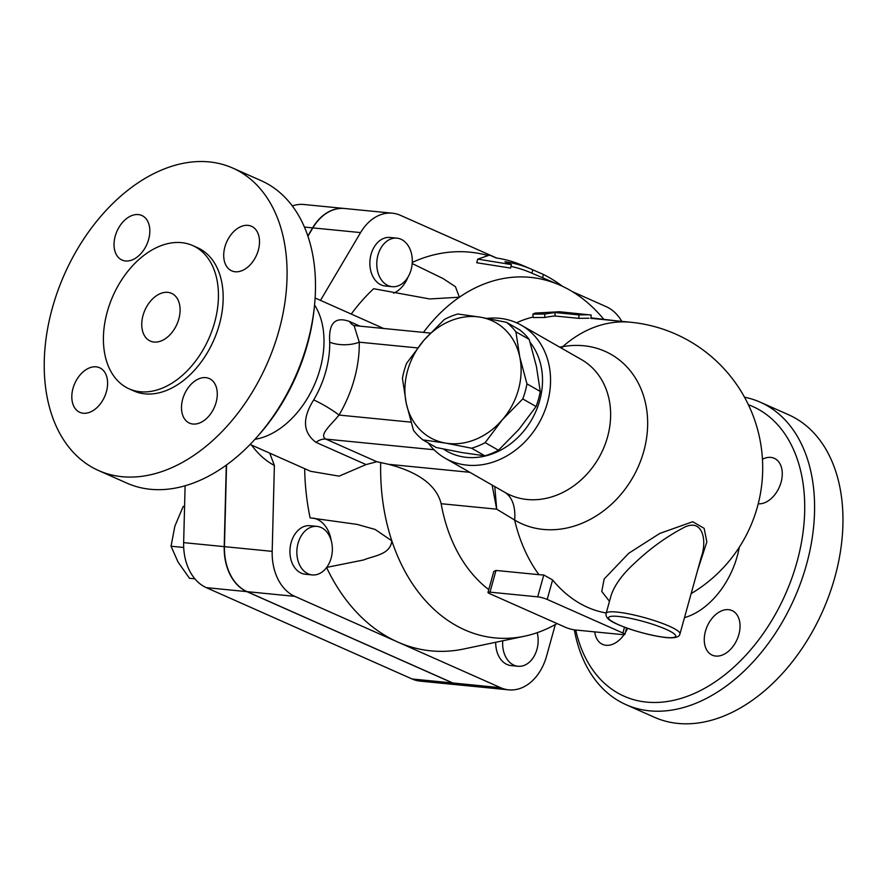 <?xml version="1.0" encoding="UTF-8"?>
<svg xmlns="http://www.w3.org/2000/svg" width="885" height="885" viewBox="0 0 885 885"><rect width="100%" height="100%" fill="white"/><g stroke="black" fill="none" stroke-linecap="round" stroke-linejoin="round"><path stroke-width="1.33" d="M232.777 168.073L261.163 180.673A165.462 110.747 113.9 0 1 314.374 306.741A165.462 110.747 113.9 0 1 256.108 438.02A165.462 110.747 113.9 0 1 126.92 483.133L98.534 470.532A165.462 110.747 113.9 0 1 52.315 308.146A165.462 110.747 113.9 0 1 232.777 168.073A165.462 110.747 113.9 0 1 266.883 364.233A165.462 110.747 113.9 0 1 98.534 470.532M256.108 438.02L258.221 435.652A158.492 106.089 -66.1 0 0 314.031 309.905L314.374 306.741M143.027 315.436A26.13 17.49 113.9 0 1 171.524 293.322A26.13 17.49 113.9 0 1 176.911 324.297A26.13 17.49 113.9 0 1 150.328 341.079A26.13 17.49 113.9 0 1 143.027 315.436M192.952 424.026A24.382 16.317 113.9 0 1 189.49 423.13A24.382 16.317 113.9 0 1 184.467 394.212A24.382 16.317 113.9 0 1 209.269 378.548A24.382 16.317 113.9 0 1 215.287 404.998A24.382 16.317 113.9 0 1 192.952 424.026M258.309 250.212A24.382 16.317 113.9 0 1 231.715 270.854A24.382 16.317 113.9 0 1 226.693 241.937A24.382 16.317 113.9 0 1 251.506 226.272A24.382 16.317 113.9 0 1 258.309 250.212M138.37 214.579A24.382 16.317 113.9 0 1 141.821 215.486A24.382 16.317 113.9 0 1 146.855 244.393A24.382 16.317 113.9 0 1 122.041 260.057A24.382 16.317 113.9 0 1 116.023 233.607A24.382 16.317 113.9 0 1 138.37 214.579M73.001 388.393A24.382 16.317 113.9 0 1 99.596 367.751A24.382 16.317 113.9 0 1 104.618 396.668A24.382 16.317 113.9 0 1 79.816 412.333A24.382 16.317 113.9 0 1 73.001 388.393M192.72 245.565L197.455 247.667A78.378 52.458 113.9 0 1 213.606 340.581A78.378 52.458 113.9 0 1 133.856 390.938L129.133 388.836A78.378 52.458 113.9 0 1 107.24 311.918A78.378 52.458 113.9 0 1 192.72 245.565A78.378 52.458 113.9 0 1 208.871 338.49A78.378 52.458 113.9 0 1 129.133 388.836M748.367 404.71A158.492 106.089 113.9 0 1 757.914 640.851A158.492 106.089 113.9 0 1 575.715 630.009M574.332 629.855A165.462 110.747 -66.1 0 0 626.027 704.67A165.462 110.747 -66.1 0 0 794.387 598.371A165.462 110.747 -66.1 0 0 760.281 402.199A165.462 110.747 -66.1 0 0 744.517 397.21M728.576 609.677A24.382 16.317 113.9 0 1 732.039 610.584A24.382 16.317 113.9 0 1 738.057 637.034A24.382 16.317 113.9 0 1 715.722 656.062A24.382 16.317 113.9 0 1 712.259 655.154A24.382 16.317 113.9 0 1 706.241 628.715A24.382 16.317 113.9 0 1 728.576 609.677M762.439 459.226A24.382 16.317 113.9 0 1 774.275 458.308A24.382 16.317 113.9 0 1 781.079 482.236A24.382 16.317 113.9 0 1 758.213 503.808M627.565 628.295A24.382 16.317 113.9 0 1 625.33 632.664M624.014 634.7A24.382 16.317 113.9 0 1 602.585 644.369A24.382 16.317 113.9 0 1 594.742 631.879M760.281 402.199L788.668 414.799A165.462 110.747 113.9 0 1 822.762 610.96A165.462 110.747 113.9 0 1 654.413 717.27L626.027 704.67M226.549 464.913L224.458 546.653A48.763 35.378 95.6 0 0 247.092 591.656L452.888 682.999A48.763 35.378 95.6 0 0 460.974 685.145L508.709 689.846A48.763 35.378 -84.4 0 1 500.622 687.7L397.719 642.023A200.298 145.284 -84.4 0 1 326.598 567.528M304.672 468.663A200.298 145.284 -84.4 0 0 310.115 517.869L357.142 524.396L375.129 529.44L391.834 540.846A181.137 131.389 95.6 0 0 524.451 636.226L463.651 649.015A200.298 145.284 -84.4 0 1 397.719 642.023L294.827 596.357A48.763 35.378 -84.4 0 1 272.182 551.355L274.383 465.466L269.737 453.153M460.864 685.134A48.763 35.378 -84.4 0 1 460.742 685.123A48.763 35.378 -84.4 0 1 452.655 682.977L246.86 591.634A48.763 35.378 -84.4 0 1 224.215 546.631L226.306 465.09M307.836 235.941L312.615 227.865A48.763 35.378 -84.4 0 1 344.431 208.484A48.763 35.378 -84.4 0 1 344.553 208.495M320.492 300.369L360.582 232.589A48.763 35.378 -84.4 0 1 392.398 213.196L344.674 208.506A48.763 35.378 95.6 0 0 312.859 227.899L307.936 236.218M555.326 624.556L546.598 656.017A48.763 35.378 -84.4 0 1 508.709 689.846M611.137 595.351L611.225 595.019C614.975 584.388 623.084 573.491 635.552 562.307C650.121 548.578 665.785 537.217 682.556 528.245C702.734 516.685 707.325 540.392 701.296 557.03L701.186 557.417M457.822 313.998L480.466 317.195A66.187 55.213 -60.2 0 0 423.738 340.459L444.226 319.573A72.282 60.302 119.8 0 1 457.822 313.998M515.889 331.82L519.738 356.865A66.187 55.213 -60.2 0 0 480.466 317.195L506.485 322.317A72.282 60.302 119.8 0 1 515.889 331.82L529.197 339.431A72.282 60.302 -60.2 0 0 519.783 329.917L506.485 322.317M406.281 403.405L402.432 378.36A72.282 60.302 119.8 0 1 406.624 363.27L423.738 340.459A66.187 55.213 -60.2 0 0 406.281 403.405A66.187 55.213 -60.2 0 0 445.553 443.086L422.908 439.889A72.282 60.302 119.8 0 1 413.494 430.375L406.281 403.405M522.769 398.925L502.282 419.822A66.187 55.213 -60.2 0 0 519.738 356.865L526.951 383.847A72.282 60.302 119.8 0 1 522.769 398.925L536.067 406.536A72.282 60.302 -60.2 0 0 540.259 391.447L536.41 366.401L529.197 339.431M471.561 448.208L445.553 443.086A66.187 55.213 -60.2 0 0 502.282 419.822L485.168 442.633A72.282 60.302 119.8 0 1 471.561 448.208L484.869 455.819A72.282 60.302 -60.2 0 0 498.465 450.233L518.953 429.347L536.067 406.536M422.908 439.889L436.205 447.5L462.224 452.622L484.869 455.819M540.259 391.447L526.951 383.847M498.465 450.233L485.168 442.633M411.094 269.77A24.382 17.689 -84.4 0 1 392.155 286.685A24.382 17.689 -84.4 0 1 376.933 260.688A24.382 17.689 -84.4 0 1 396.934 238.153A24.382 17.689 -84.4 0 1 411.094 269.77M392.155 286.685L385.229 285.999A24.382 17.689 -84.4 0 1 370.019 260.002A24.382 17.689 -84.4 0 1 390.008 237.468L396.934 238.153M321.034 527.46A24.382 17.689 -84.4 0 1 331.809 555.227A24.382 17.689 -84.4 0 1 312.217 574.918A24.382 17.689 -84.4 0 1 297.006 548.921A24.382 17.689 -84.4 0 1 316.996 526.387A24.382 17.689 -84.4 0 1 321.034 527.46M312.217 574.918L305.292 574.232A24.382 17.689 -84.4 0 1 290.081 548.235A24.382 17.689 -84.4 0 1 310.071 525.701L316.996 526.387M184.589 505.988L183.162 506.519L174.865 526.155L171.048 546.222L178.029 562.041L189.478 578.292L194.877 578.823M183.704 547.472L171.048 546.222M184.578 506.651L183.162 506.519M537.206 632.675A24.382 17.689 -84.4 0 1 518.013 666.261A24.382 17.689 -84.4 0 1 502.746 640.795M518.013 666.261L511.087 665.575A24.382 17.689 -84.4 0 1 495.722 642.267M412.266 262.414A200.298 145.284 -84.4 0 1 487.679 255.422M392.398 213.196A48.763 35.378 -84.4 0 1 400.485 215.354L496.607 258.022M351.256 314.031A200.298 145.284 -84.4 0 1 373.658 288.72L429.247 298.876M407.952 277.182A31.351 22.744 -84.4 0 1 393.559 293.189M185.109 485.754L183.649 542.638A48.763 35.378 95.6 0 0 206.293 587.64L412.089 678.983A48.763 35.378 95.6 0 0 420.176 681.129L460.742 685.123M344.431 208.484L303.865 204.49A48.763 35.378 95.6 0 0 292.338 205.939M531.387 269.184L522.592 265.423A197.222 143.06 95.6 0 0 496.164 257.955L489.604 255.101L477.745 259.117L511.486 264.604L504.926 261.75A194.28 140.925 -84.4 0 1 531.387 269.184A194.28 140.925 -84.4 0 1 532.814 269.803L543.467 274.516A192.067 139.321 -84.4 0 1 562.384 286.264M477.745 259.117L476.738 262.745L510.523 268.066L511.486 264.604M603.57 319.076A181.137 131.389 95.6 0 0 559.032 284.771L530.469 272.58A190.718 138.337 95.6 0 0 510.977 266.429M532.814 269.803L531.885 273.177M543.467 274.516L542.571 277.735M589.277 314.75L578.901 314.894L555.039 312.538L544.662 314.031L532.858 314.142L535.115 313.091L559.475 311.741L591.147 315.016L590.914 318.489M572.617 313.113L569.022 312.682M589.023 318.224L578.89 318.357L555.028 316.011A146.302 106.123 95.6 0 0 544.883 317.472L533.168 317.549L532.858 314.142M555.028 316.011L555.039 312.538M590.959 317.837L616.259 320.824M533.124 317.018A146.302 106.123 95.6 0 0 516.563 322.793M492.115 485.057L496.684 509.174L514.65 520.059A95.857 79.971 -60.2 0 0 643.771 451.317A95.857 79.971 -60.2 0 0 562.738 346.654L559.552 347.064M488 592.386A6.969 1.117 15.5 0 1 489.98 592.153L537.704 596.855A6.969 1.117 15.5 0 1 547.207 599.422L622.907 633.018A6.969 1.117 15.5 0 1 624.843 634.412A6.969 1.117 15.5 0 1 622.863 634.645L575.139 629.954A6.969 1.117 15.5 0 1 565.637 627.376L489.936 593.78A6.969 1.117 15.5 0 1 488 592.386L493.786 571.5L495.998 570.438L538.954 574.675A132.186 88.478 -66.1 0 0 543.777 574.962L552.605 579.963A145.638 105.636 95.6 0 0 606.247 612.995M469.813 472.302L388.537 464.304C410.474 470.057 435.42 480.998 441.15 503.709A146.302 106.123 95.6 0 0 488.774 589.598M697.657 570.15L706.861 541.897L704.128 528.323L692.678 521.73L659.734 533.456L628.815 553.213L604.145 578.989L601.767 591.468L609.466 601.369M314.551 305.004A80.115 53.631 113.9 0 1 314.219 385.24A80.115 53.631 113.9 0 1 254.935 439.314M388.537 464.304L376.833 461.727L366.069 464.581L339.099 476.141L310.635 471.307L250.112 444.436M360.051 326.167L349.498 321.476C335.072 316.277 328.479 323.158 329.718 342.119A80.115 53.631 113.9 0 1 313.688 399.931C302.084 418.362 302.836 432.499 315.978 442.345L366.069 464.581M315.115 297.98L383.614 328.479M412.2 263.553L443.053 278.554L455.432 286.685L459.403 297.205L429.833 298.942M559.032 284.771A181.137 131.389 95.6 0 0 459.403 297.205A181.137 131.389 95.6 0 0 423.45 332.406M380.727 462.357A181.137 131.389 95.6 0 0 391.834 540.846C390.362 554.696 374.089 555.636 363.503 559.995L326.543 567.418M313.202 518.112A31.351 22.744 -84.4 0 1 331.211 540.569M524.451 636.226A181.137 131.389 95.6 0 0 557.052 623.571M441.15 503.709L496.684 509.174L494.803 486.595M504.859 492.348A55.733 30.721 -59 0 1 514.65 520.059A146.302 106.123 95.6 0 0 538.954 574.675M590.926 318.334L630.728 322.251A146.302 106.123 95.6 0 0 562.738 346.654A55.733 25.189 -100.2 0 1 561.721 348.303M313.688 399.931A20.897 2.644 -149.5 0 1 339.032 415.065A101.023 67.614 -66.1 0 0 359.255 342.185A20.897 8.861 -1 0 1 329.718 342.119M315.978 442.345A20.897 13.994 113.9 0 1 325.835 439.093C318.644 435.022 330.669 425.309 339.032 415.065L411.005 422.156M417.609 347.927L359.255 342.185L354.111 325.68A20.897 13.994 113.9 0 1 354.066 325.658M428.196 442.92A76.63 63.93 -60.2 0 0 445.232 458.253A76.63 63.93 -60.2 0 0 547.45 402.697A76.63 63.93 -60.2 0 0 521.309 325.204A76.63 63.93 -60.2 0 0 487.115 318.379M530.104 342.373A69.672 58.122 119.8 0 1 539.695 400.595A69.672 58.122 119.8 0 1 443.485 449.049M572.418 291.663L606.28 306.697A48.763 35.378 -84.4 0 1 621.779 321.366M684.481 617.642A71.276 47.701 -66.1 0 0 739.296 547.229M251.528 445.078C258.287 454.237 265.909 461.03 274.383 465.466M224.458 546.653L272.182 551.355M665.797 637.443A34.836 5.598 15.5 0 1 609.643 619.655A34.836 5.598 15.5 0 1 650.973 623.726A34.836 5.598 15.5 0 1 665.797 637.443M679.979 633.87A38.32 6.162 -164.5 0 0 660.708 622.774A38.32 6.162 -164.5 0 0 621.602 612.641A38.32 6.162 -164.5 0 0 606.136 613.394C605.661 615.263 606.413 617.155 608.393 619.08C609.765 620.44 614.135 623.56 629.18 628.859C642.975 633.439 655.365 636.348 666.372 637.598C679.381 638.716 679.514 635.087 679.979 633.87L701.197 557.362M452.655 682.977L412.089 678.983M312.615 227.865L304.44 227.069M224.215 546.631L183.649 542.638M246.86 591.634L206.293 587.64M544.883 317.472L544.662 314.031M578.89 318.357L578.901 314.894M489.98 592.153L495.998 570.438M543.777 574.962L537.704 596.855M547.207 599.422L552.605 579.963M624.522 627.188L622.907 633.018M312.859 227.899L360.582 232.589M521.309 325.204L581.379 359.542A76.63 63.93 119.8 0 1 607.519 437.046A76.63 63.93 119.8 0 1 505.302 492.602L445.232 458.253M353.723 325.492A20.897 13.994 113.9 0 1 349.498 321.476M376.833 461.727L325.835 439.093L434.059 449.746M247.092 591.656L294.827 596.357M452.888 682.999L500.622 687.7M611.214 595.074L606.136 613.394M626.635 627.963L624.843 634.412M691.152 593.614A146.302 146.302 0 0 0 630.728 322.251M430.387 333.081L354.62 325.625"/></g></svg>
